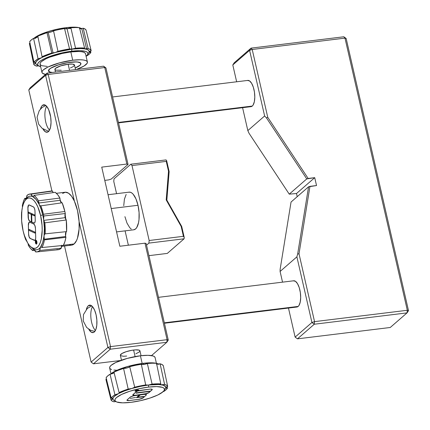 <?xml version="1.0" encoding="UTF-8"?>
<svg xmlns="http://www.w3.org/2000/svg" width="430" height="430" viewBox="0 0 430 430"><rect width="100%" height="100%" fill="white"/><g stroke="black" fill="none" stroke-linecap="round" stroke-linejoin="round"><path stroke-width="0.64" d="M95.138 330.127A13.217 5.181 83 0 1 90.983 318.528A13.217 5.181 83 0 1 92.536 306.66M164.416 323.247L296.91 307.025A13.217 5.181 -97 0 0 298.173 306.429L164.319 322.812L298.173 306.429A13.217 5.181 -97 0 0 300.194 291.588A13.217 5.181 -97 0 0 293.701 280.785L158.482 297.334M49.557 130.07A13.217 5.181 83 0 1 45.134 118.54A13.217 5.181 83 0 1 46.644 106.291L48.665 109.655L50.67 116.998L51.041 122.34L50.552 127.108L49.278 130.564L47.418 132.182L45.247 131.72L42.882 128.871A13.846 5.423 83 0 0 47.085 132.252A13.846 5.423 83 0 0 48.407 131.623A13.846 5.423 83 0 0 50.525 116.084A13.846 5.423 83 0 0 43.72 104.769L43.742 104.764M118.529 122.878L251.023 106.656A13.217 5.181 -97 0 0 252.281 106.059L118.427 122.442L252.281 106.059A13.217 5.181 -97 0 0 254.307 91.219A13.217 5.181 -97 0 0 247.809 80.415L112.595 96.965M92.977 332.621A13.846 5.423 83 0 0 94.299 331.992L95.895 329.407L96.793 325.214L96.852 320.06L96.067 314.728L94.557 310.025L92.547 306.671L90.343 305.171L88.29 305.762A13.846 5.423 83 0 0 86.349 309.428L87.414 306.827L88.29 305.762L91.047 305.429L88.29 305.762A13.846 5.423 83 0 1 89.612 305.139A13.846 5.423 83 0 1 96.417 316.453A13.846 5.423 83 0 1 94.299 331.992L93.31 332.551L91.138 332.089L88.773 329.24A13.846 5.423 83 0 0 92.977 332.621L92.998 332.616M46.655 106.301L44.457 104.802L42.398 105.393A13.846 5.423 83 0 0 40.458 109.064L41.527 106.457L42.398 105.393L45.155 105.06L42.398 105.393A13.846 5.423 83 0 1 43.72 104.769M61.345 246.395L71.584 245.143A26.644 10.438 -97 0 0 74.132 243.939L63.43 245.245L74.132 243.939A26.644 10.438 -97 0 0 79.093 221.627L77.54 210.7L74.401 201.149L45.58 75.309L48.203 74.454L47.031 73.105L103.587 66.182L104.759 67.531L48.203 74.454L47.031 73.105L103.587 66.182L104.759 67.531L105.941 67.924L103.587 66.182L105.941 67.924L128.049 164.437L126.861 164.045L104.759 67.531L48.203 74.454L110.531 346.607L167.087 339.684L166.824 342.28L110.268 349.203L110.531 346.607L107.914 347.467L110.268 349.203L110.531 346.607L167.087 339.684L144.985 243.17L119.852 246.245L101.733 167.125L119.852 246.245L144.985 243.17L146.168 243.557L168.275 340.076L167.087 339.684L166.824 342.28L110.268 349.203L93.466 363.818L91.117 362.076L64.532 246.008L91.117 362.076L107.914 347.467L79.093 221.627A26.644 10.438 -97 0 0 74.401 201.149A26.644 10.438 -97 0 0 65.113 192.248L56.4 193.312M66.499 231.636A3.757 1.473 -97 0 0 65.537 233.345L65.484 233.78A3.757 1.473 -97 0 0 65.693 236.489A3.757 1.473 -97 0 0 65.93 237.317L44.446 239.892A4.166 1.629 83 0 1 44.263 239.214L65.693 236.489L44.263 239.214A4.166 1.629 -97 0 0 44.446 239.892L43.409 244.116L41.989 247.546L41.162 246.944L40.415 247.325A27.063 10.605 -97 0 0 44.053 235.968A27.063 10.605 -97 0 0 43.613 219.644A27.063 10.605 -97 0 0 42.699 214.855L40.608 215.543A25.397 9.949 83 0 1 40.544 241.751A25.397 9.949 83 0 1 30.433 246.487A25.397 9.949 83 0 1 23.091 230.781L21.645 220.993L21.758 211.538L22.398 207.389L23.403 203.852L24.736 201.052L26.337 199.101L28.154 198.079L30.111 198.02L32.132 198.923L34.142 200.762L36.066 203.46L37.829 206.916L40.608 215.543L42.049 225.331L42.194 230.195L41.296 238.935L40.291 242.477L38.963 245.272L37.356 247.223L35.545 248.244L33.588 248.309L31.562 247.4L29.552 245.562L27.627 242.864L24.333 235.328L23.091 230.781A25.397 9.949 83 0 1 24.849 200.869A25.397 9.949 83 0 1 40.608 215.543L42.699 214.855A27.063 10.605 -97 0 0 39.259 204.599A4.166 1.629 83 0 1 38.727 203.019L60.162 200.289A3.757 1.473 -97 0 0 60.555 201.53L60.727 201.89A3.757 1.473 -97 0 0 61.925 202.89M30.433 246.487L31.863 247.83A27.063 10.605 -97 0 0 34.083 249.384A27.063 10.605 -97 0 0 40.415 247.325L42.688 242.606L44.053 235.968A4.166 1.629 83 0 1 45.145 233.839L44.451 234.49L44.053 235.968L44.371 228.056L43.613 219.644A4.166 1.629 -97 0 0 43.752 220.386L44.844 222.842L45.145 233.839L66.591 231.625A29.562 11.583 -97 0 0 66.274 219.983L65.183 217.655A3.757 1.473 83 0 1 65.097 217.236L65.29 213.527A29.562 11.583 -97 0 0 64.855 211.501L43.419 214.231A29.143 11.416 83 0 1 43.795 215.989L43.613 219.644A4.166 1.629 83 0 1 43.795 215.989L65.29 213.527A29.562 11.583 -97 0 0 64.855 211.501L62.178 202.788L40.861 205.846L43.419 214.231L64.855 211.501A29.562 11.583 -97 0 0 62.178 202.788L40.861 205.846A29.143 11.416 83 0 1 43.419 214.231A29.143 11.416 83 0 1 43.795 215.989L65.29 213.527A3.757 1.473 -97 0 0 65.021 216.742L65.097 217.236A3.757 1.473 -97 0 0 65.183 217.655A3.757 1.473 -97 0 0 66.274 219.983L44.844 222.842A4.166 1.629 83 0 1 43.752 220.386L65.183 217.655L43.752 220.386A4.166 1.629 83 0 1 43.613 219.644A27.063 10.605 -97 0 0 42.699 214.855L41.172 209.388L39.259 204.599A27.063 10.605 -97 0 0 32.653 196.569A27.063 10.605 -97 0 0 26.321 198.628A27.063 10.605 -97 0 0 25.913 199.219L24.849 200.869M65.553 235.715A26.644 10.438 -97 0 0 66.059 231.921A26.644 10.438 83 0 1 65.553 235.715M65.828 219.397A26.644 10.438 -97 0 0 65.048 214.36A26.644 10.438 83 0 1 65.828 219.397M141.061 355.701L139.938 350.805A10.046 2.365 167.1 0 0 133.612 350.036L135.111 356.599L133.612 350.036A10.046 2.365 167.1 0 0 120.352 355.293L121.475 360.184M116.568 231.899L133.768 229.792A18.963 7.428 -97 0 0 138.003 205.277L111.219 208.555L138.003 205.277L139.083 212.587L138.998 219.649L138.519 222.745L136.778 227.481L135.579 228.937L133.735 229.797M61.221 70.24L55.744 70.154L54.879 69.418L55.508 68.349L60.646 65.892L68.15 64.215L69.552 70.348L68.15 64.215A10.046 2.365 167.1 0 0 54.889 69.472L55.486 72.068M40.861 205.846A4.166 1.629 83 0 1 40.683 205.9A4.166 1.629 83 0 1 39.259 204.599L36.088 199.429L32.653 196.569L33.443 196.451L34.018 195.392L36.297 197.617L38.469 200.805L39.259 204.599L40.044 205.69L40.861 205.846M70.375 62.28L70.375 62.28A16.496 3.886 -12.9 0 1 80.765 63.543A16.496 3.886 -12.9 0 1 75.164 67.988L79.749 65.382L80.571 64.452L80.781 63.629L80.372 62.947L77.782 62.087L75.707 61.952L67.322 62.732L58.055 65.032L51.02 68.069L49.617 69.074L48.59 70.826L50.009 72.03L52.385 72.45A16.496 3.886 -12.9 0 1 48.601 70.912A16.496 3.886 -12.9 0 1 70.375 62.28M70.429 62.232A16.652 3.918 -12.9 0 1 80.915 63.511A16.652 3.918 -12.9 0 1 75.175 68.031L79.894 65.365L80.722 64.425L80.931 63.597L80.517 62.904L77.911 62.038L75.809 61.898L67.349 62.689L57.991 65.011L50.885 68.08L49.477 69.09L48.434 70.859L49.869 72.079L52.1 72.487A16.652 3.918 -12.9 0 1 48.45 70.945A16.652 3.918 -12.9 0 1 70.429 62.232M28.643 205.088A3.784 1.483 -97 0 0 27.928 207.964L27.891 207.97A3.784 1.483 83 0 1 28.606 205.094L28.606 205.094A3.784 1.483 83 0 1 28.966 204.922A3.784 1.483 83 0 1 29.326 204.986L33.357 206.846A3.784 1.483 83 0 1 34.997 211.254L35.239 220.112A3.784 1.483 83 0 1 34.158 223.159A3.784 1.483 83 0 1 33.798 223.095L31.82 222.186L31.589 213.57L28.509 212.146L28.536 213.135L31.202 214.366L31.411 221.993L29.767 221.235A3.784 1.483 83 0 1 28.127 216.827L27.891 207.97L28.643 205.088A3.784 1.483 -97 0 1 28.987 204.922L28.966 204.922M29.455 222.165A3.784 1.483 -97 0 0 29.111 222.331A3.784 1.483 -97 0 0 28.396 225.207L28.353 225.212A3.784 1.483 83 0 1 29.073 222.337L28.396 225.207L28.633 234.076L29.154 236.898L30.272 238.483L34.884 240.332M35.916 240.166A1.983 0.779 -97 0 0 35.744 240.257L35.706 240.257A1.983 0.779 83 0 1 35.894 240.171A1.983 0.779 83 0 1 36.867 241.789A1.983 0.779 83 0 1 36.566 244.02A1.983 0.779 83 0 1 36.378 244.111A1.983 0.779 83 0 1 35.4 242.488A1.983 0.779 83 0 1 35.706 240.257L35.378 241.966L35.706 243.407M156.407 363.275L155.101 357.566A23.317 5.488 167.1 0 0 140.411 355.777L142.169 363.452L140.411 355.777A23.317 5.488 167.1 0 0 109.645 367.978L110.967 373.74M85.532 53.858L84.957 52.89L83.528 52.154L81.302 51.681L78.362 51.487L70.826 51.949A23.317 5.488 167.1 0 0 40.06 64.151L41.957 72.433A23.317 5.488 -12.9 0 1 72.724 60.232L70.826 51.949L62.065 53.481L49.552 57.228L46.193 58.673L41.495 61.549L40.334 62.866L40.038 64.027L40.614 65L42.043 65.736L47.209 66.403M87.408 62.022A23.317 5.488 -12.9 0 1 76.443 69.504L83.995 66.037L87.134 63.307L87.43 62.14L86.855 61.173L85.425 60.436L83.2 59.963L80.259 59.77L72.724 60.232A23.317 5.488 -12.9 0 1 87.408 62.022L85.511 53.739A23.317 5.488 167.1 0 0 70.826 51.949L72.724 60.232L59.539 62.861L48.09 66.962L43.392 69.832L42.231 71.149L41.936 72.315L42.511 73.283L45.542 74.401A23.317 5.488 -12.9 0 1 41.957 72.433M144.088 364.393L143.158 363.323A25.773 6.068 167.1 0 0 110.515 374.132L115.928 370.757L128.586 366.226L143.158 363.323L144.088 364.393M34.776 38.576L37.109 37.227L33.556 38.361A29.143 6.858 167.1 0 0 29.67 41.742L33.97 62.382A29.52 6.95 -12.9 0 1 38.071 58.813L41.516 57.738L42.285 57.142L42.075 56.717L51.772 53.051L46.994 32.664A29.143 6.858 167.1 0 0 37.802 36.136L42.075 56.717A29.52 6.95 -12.9 0 1 51.772 53.051L55.352 52.508L57.953 51.299L69.547 48.934L64.532 28.563A29.143 6.858 167.1 0 0 53.54 30.809L57.953 51.299A3.784 0.892 -12.9 0 1 53.073 52.976L48.241 32.578A4.166 0.978 167.1 0 0 50.751 32.067A4.166 0.978 167.1 0 0 53.54 30.809L57.953 51.299A29.52 6.95 -12.9 0 1 69.547 48.934L71.891 49.133L75.535 48.198L84.597 48.036L79.469 27.633A29.143 6.858 167.1 0 0 70.88 27.789L67.058 28.74A4.166 0.978 167.1 0 0 70.88 27.789L75.535 48.198A29.52 6.95 -12.9 0 1 84.597 48.036L84.205 48.488L84.457 48.81L88.118 48.601L90.219 49.493L91.181 50.708L89.182 51.906L90.88 52.352L90.531 50.95L90.88 52.352A3.784 0.892 -12.9 0 1 89.182 52.003A3.784 0.892 -12.9 0 1 91.181 50.708L86.102 30.224A29.143 6.858 167.1 0 0 83.2 28.23L88.118 48.601A3.784 0.892 -12.9 0 1 86.591 48.875L81.764 28.477A4.166 0.978 167.1 0 0 83.2 28.23L88.118 48.601A29.52 6.95 -12.9 0 1 91.181 50.708L86.102 30.224L85.167 29.084L83.2 28.23A4.166 0.978 -12.9 0 1 81.764 28.477L79.803 28.509A4.166 0.978 167.1 0 0 81.764 28.477L86.591 48.875A3.784 0.892 -12.9 0 1 84.21 48.585A3.784 0.892 -12.9 0 1 84.597 48.036L79.469 27.633L75.513 27.536L70.88 27.789L75.535 48.198A3.784 0.892 -12.9 0 1 71.891 49.133A27.439 6.461 167.1 0 0 44.086 56.502A27.439 6.461 167.1 0 0 36.824 64.833L38.743 65.962A25.773 6.068 -12.9 0 1 45.564 58.131A25.773 6.068 -12.9 0 1 71.676 51.213L71.885 49.138A3.784 0.892 -12.9 0 1 69.547 48.934L64.532 28.563A4.166 0.978 167.1 0 0 67.058 28.74L71.891 49.133L67.058 28.74L66.123 27.66A25.397 5.977 167.1 0 0 34.002 38.27L39.291 34.986L47.16 31.901L56.583 29.326L66.123 27.66L67.058 28.74L64.532 28.563L59.06 29.546L53.54 30.809L51.675 31.772L48.241 32.578L53.073 52.976A3.784 0.892 -12.9 0 1 51.772 53.051L46.994 32.664A4.166 0.978 167.1 0 0 48.241 32.578A4.166 0.978 -12.9 0 1 46.994 32.664L37.802 36.136L42.075 56.717A3.784 0.892 -12.9 0 1 42.323 56.948A3.784 0.892 -12.9 0 1 38.071 58.813L33.556 38.361L31.111 40.114L29.67 41.742L33.97 62.382A3.784 0.892 -12.9 0 1 35.669 62.742A3.784 0.892 -12.9 0 1 33.669 64.027L29.353 43.489A4.166 0.978 167.1 0 0 29.982 43.236M88.843 52.756L89.193 51.385L88.516 50.245L86.833 49.38L84.216 48.821L80.754 48.59L71.885 49.138L71.676 51.213L61.99 52.906L52.428 55.513L44.446 58.647L41.436 60.264L39.254 61.823L37.969 63.28L37.641 64.564L38.281 65.634L40.635 66.671A25.773 6.068 -12.9 0 1 38.743 65.962M164.029 390.633A25.397 5.977 -12.9 0 1 130.93 402.34L122.722 402.846L117.094 402.114L115.541 401.314L114.912 400.26L115.235 398.992L116.498 397.562L121.615 394.428L129.484 391.343L138.906 388.768L148.447 387.102A25.397 5.977 -12.9 0 1 164.029 390.633L165.265 388.785A27.063 6.369 167.1 0 0 165.733 387.65L167.453 388.134L167.141 386.618L167.453 388.134A4.166 0.978 -12.9 0 1 165.738 387.731A4.166 0.978 -12.9 0 1 165.733 387.65A4.166 0.978 -12.9 0 1 165.991 387.274A4.166 0.978 167.1 0 0 165.733 387.65A27.063 6.369 167.1 0 0 161.18 384.764A27.063 6.369 167.1 0 0 148.662 385.022A27.063 6.369 167.1 0 0 148.275 385.07A27.063 6.369 167.1 0 0 131.956 388.467A27.063 6.369 167.1 0 0 118.454 393.644A27.063 6.369 167.1 0 0 112.923 398.631A27.063 6.369 167.1 0 0 114.079 400.507L115.993 401.636A25.397 5.977 -12.9 0 1 122.717 393.918A25.397 5.977 -12.9 0 1 148.447 387.102L148.662 385.022L148.447 387.102L156.654 386.597L162.282 387.328L163.841 388.129L164.47 389.182L164.147 390.451L162.884 391.88L157.767 395.014L149.898 398.099L140.476 400.674L130.93 402.34A25.397 5.977 -12.9 0 1 115.993 401.636M165.276 388.768L165.733 387.65L165.539 386.672L163.233 385.21L158.654 384.522L148.662 385.022A27.063 6.369 167.1 0 0 148.275 385.07L140.158 386.441L131.956 388.467L124.48 390.951L118.454 393.644A4.166 0.978 -12.9 0 1 114.928 394.794L110.042 374.224A29.52 6.95 167.1 0 0 106.108 377.771L111.203 398.153A4.166 0.978 -12.9 0 1 112.918 398.546A4.166 0.978 -12.9 0 1 112.923 398.631A4.166 0.978 -12.9 0 1 110.988 399.873A29.143 6.858 -12.9 0 0 114.057 401.824A4.166 0.978 -12.9 0 1 115.552 401.566A4.166 0.978 167.1 0 0 114.057 401.824L112.01 400.996L110.988 399.873L112.923 398.631L111.203 398.153L112.558 396.535L114.928 394.794L118.454 393.644L114.471 396.293L113.38 397.519L112.923 398.631L113.117 399.615L113.961 400.438M126.941 400.249A3.784 0.892 167.1 0 0 129.371 400.513L139.191 399.293L143.206 397.788L141.303 398.717L138.476 399.357A3.784 0.892 167.1 0 0 143.206 397.788L146.211 395.079A3.784 0.892 167.1 0 0 146.426 394.697L146.221 395.122L146.436 394.724L146.098 394.455L144.05 394.423A3.784 0.892 167.1 0 0 143.996 394.434A3.784 0.892 -12.9 0 1 144.05 394.423A3.784 0.892 -12.9 0 1 146.431 394.719A3.784 0.892 -12.9 0 1 146.221 395.122L143.217 397.831A3.784 0.892 -12.9 0 1 138.487 399.4L129.382 400.55A3.784 0.892 -12.9 0 1 126.941 400.271A3.784 0.892 -12.9 0 1 127.156 399.862L130.161 397.159A3.784 0.892 -12.9 0 1 134.891 395.584L139.358 395.019L136.439 397.653L143.394 396.772L143.727 396.471L137.697 397.234L140.287 394.901L143.996 394.434L140.287 394.901L137.697 397.234L143.717 396.433L137.75 397.186L143.717 396.433L143.394 396.772L136.439 397.653L139.358 395.019L133.461 395.842L130.473 396.928L127.156 399.862L126.941 400.265L127.291 400.534L129.382 400.55L126.941 400.271M132.784 394.993L135.224 395.283L147.157 393.488L149.059 392.558L152.242 389.639L151.586 389.107L149.893 389.155A3.784 0.892 167.1 0 0 149.839 389.161A3.784 0.892 -12.9 0 1 149.893 389.155A3.784 0.892 -12.9 0 1 152.279 389.446A3.784 0.892 -12.9 0 1 152.064 389.849L149.059 392.558A3.784 0.892 -12.9 0 1 144.329 394.127L148.742 392.746L152.274 389.413A3.784 0.892 167.1 0 1 152.059 389.811L149.054 392.52A3.784 0.892 167.1 0 1 144.324 394.09L135.224 395.283A3.784 0.892 -12.9 0 1 132.789 394.998A3.784 0.892 -12.9 0 1 132.999 394.595L136.004 391.886A3.784 0.892 -12.9 0 1 140.739 390.316L149.839 389.161L137.912 390.956L136.004 391.886L132.784 394.993A3.784 0.892 167.1 0 0 135.219 395.245L144.324 394.09L135.224 395.283L132.789 394.998M135.111 391.096L136.202 391.149A1.983 0.468 -12.9 0 1 134.956 390.999A1.983 0.468 -12.9 0 1 137.573 389.962A1.983 0.468 -12.9 0 1 138.825 390.112A1.983 0.468 -12.9 0 1 136.202 391.149L136.197 391.112A1.983 0.468 167.1 0 0 138.815 390.091M136.6 390.365L136.804 390.58L135.735 390.848L136.896 390.397M136.804 390.58L135.735 390.848L136.606 390.402M135.821 390.585L135.375 390.961L138.051 390.623L136.971 390.639L138.67 390.064L135.364 390.924L136.192 390.392L137.079 390.542L138.659 390.026L136.901 390.703L138.051 390.623L135.375 390.961L135.821 390.585M136.02 393.176L149.237 391.499L136.014 393.138L149.565 391.16L136.348 392.837L149.57 391.198L136.02 393.176M135.611 397.497L130.166 398.406L135.611 397.497M136.692 390.327L137.079 390.542M136.686 390.284L137.165 390.397M134.95 390.988L136.95 391.02L138.825 390.123L136.826 390.091L134.95 390.988A1.983 0.468 167.1 0 0 136.197 391.112L138.691 390.295M139.299 395.03L136.428 397.616L139.299 395.03M81.517 28.686L79.496 27.746A25.397 5.977 167.1 0 1 81.06 28.364L81.324 28.52M78.878 27.595L74.336 27.155L66.123 27.66A25.397 5.977 167.1 0 1 78.873 27.595M37.931 36.598L37.109 37.227A4.166 0.978 167.1 0 0 37.996 36.356M67.058 28.74L70.81 28.364M81.802 28.977L79.362 28.385M30.143 43.167L29.353 43.489L33.669 64.027L35.497 63.102L35.26 62.452L33.97 62.382L35.47 60.668L38.071 58.813L33.556 38.361A4.166 0.978 167.1 0 0 37.109 37.227M115.826 401.534L115.552 401.566A4.166 0.978 -12.9 0 1 115.826 401.534M117.922 402.346A4.166 0.978 -12.9 0 1 117.874 402.389A29.143 6.858 -12.9 0 0 118.18 402.405L117.874 402.389L118.137 402.093M163.18 391.612A4.166 0.978 -12.9 0 1 163.728 391.493A29.143 6.858 -12.9 0 0 167.453 388.134L166.098 389.752L163.728 391.493L162.728 391.719M164.599 384.463L166.647 385.291L167.668 386.409L165.991 387.274A4.166 0.978 -12.9 0 1 167.668 386.409L163.352 365.871A29.52 6.95 167.1 0 0 160.116 363.812L164.599 384.463A29.143 6.858 -12.9 0 1 167.668 386.409L163.352 365.871L162.303 364.678L160.116 363.812L164.599 384.463A4.166 0.978 -12.9 0 1 161.18 384.764L164.599 384.463M152.091 384.108L160.782 383.899L160.498 384.447L161.18 384.764A4.166 0.978 -12.9 0 1 160.481 384.398A4.166 0.978 -12.9 0 1 160.782 383.899L156.515 363.28A29.52 6.95 167.1 0 0 147.345 363.5L152.091 384.108A29.143 6.858 -12.9 0 1 160.782 383.899L156.515 363.28L152.29 363.2L147.345 363.5L152.091 384.108A4.166 0.978 -12.9 0 1 148.275 385.07L152.091 384.108M134.708 387.204L145.7 384.92L148.275 385.07A4.166 0.978 -12.9 0 1 145.7 384.92L141.32 364.264A3.784 0.892 167.1 0 0 143.706 364.446A3.784 0.892 167.1 0 0 147.345 363.5L143.706 364.446L141.32 364.264A29.52 6.95 167.1 0 0 129.715 366.677L134.708 387.204A29.143 6.858 -12.9 0 1 145.7 384.92L141.32 364.264L135.536 365.323L129.715 366.677L134.708 387.204A4.166 0.978 -12.9 0 1 131.956 388.467L134.708 387.204M118.454 393.644L119.25 393.025L119.088 392.568L123.335 390.779L128.188 389.08L131.956 388.467A4.166 0.978 -12.9 0 1 128.188 389.08L123.566 368.445A3.784 0.892 167.1 0 0 127.156 367.892A3.784 0.892 167.1 0 0 129.715 366.677L127.156 367.892L123.566 368.445A29.52 6.95 167.1 0 0 113.966 372.127L119.088 392.568A4.166 0.978 -12.9 0 1 119.298 392.789A4.166 0.978 -12.9 0 1 118.454 393.644M90.88 52.352A29.52 6.95 -12.9 0 1 86.779 55.916L86.408 55.991A3.784 0.892 -12.9 0 1 86.779 55.916L89.381 54.067L90.88 52.352M40.377 66.602A3.784 0.892 -12.9 0 1 40.253 66.698L40.651 66.725A29.52 6.95 -12.9 0 1 40.253 66.698L40.571 66.403M38.609 65.822L36.733 66.134A3.784 0.892 -12.9 0 1 38.523 65.833M36.733 66.134A29.52 6.95 -12.9 0 1 33.669 64.027L34.631 65.242L36.733 66.134M36.201 242.101L36.448 242.955L36.163 242.106L36.383 242.955L36.545 241.767L36.152 241.585L36.201 242.101M114.208 372.547L112.778 373.46L110.042 374.224L107.516 376.067L106.108 377.771L111.203 398.153A29.143 6.858 -12.9 0 1 114.928 394.794L110.042 374.224A3.784 0.892 167.1 0 0 114.106 372.686M106.694 379.088L105.909 379.4L110.988 399.873L105.909 379.4A3.784 0.892 167.1 0 0 106.463 379.185M156.687 364.119A3.784 0.892 167.1 0 0 160.116 363.812L156.353 364.017M128.188 389.08L123.566 368.445L118.433 370.241L113.966 372.127L119.088 392.568A29.143 6.858 -12.9 0 1 128.188 389.08M87.489 54.793A25.773 6.068 -12.9 0 1 86.091 56.26L87.602 54.61L87.93 53.325L87.295 52.256L85.715 51.439L80.007 50.697L71.676 51.213A25.773 6.068 -12.9 0 1 87.489 54.793L88.72 52.949A27.439 6.461 167.1 0 0 71.885 49.138L56.373 52.229L51.396 53.718L42.898 57.05L39.694 58.77L37.367 60.436L36.002 61.979L35.658 63.35L36.335 64.489M36.383 242.955L36.152 241.585L36.545 241.767L36.41 242.961M36.679 242.778L36.663 241.569L35.475 241.02L36.029 241.531L35.523 242.848L36.045 242.052L36.582 243.143L36.7 241.563L35.475 241.02L36.7 241.563L36.394 243.208L36.045 242.052L35.523 242.848L36.045 242.106L35.523 242.848L36.029 241.531L35.475 241.02L36.7 241.563L36.394 243.208M34.825 232.093L34.852 233.076L29.003 230.378L28.977 229.389L34.862 232.087L29.014 229.383L34.862 232.087L34.852 233.076L29.003 230.378L28.977 229.389L34.825 232.093M32.126 214.79L32.099 213.807L34.357 214.85L34.384 215.833L32.126 214.79L32.099 213.807L34.357 214.85L34.384 215.833L32.126 214.79M158.433 364.108L158.315 364.038A25.773 6.068 167.1 0 0 156.531 363.361L158.777 364.366M156.074 363.253A25.773 6.068 167.1 0 0 143.158 363.323L151.489 362.807L156.079 363.253M36.717 242.773L36.475 243.224M34.889 233.071L34.862 232.087L34.889 233.071M34.422 215.828L34.395 214.844L32.099 213.807L34.395 214.844L34.422 215.828M31.411 221.971L29.503 221.02L28.482 218.999L27.928 207.964L28.165 216.827A3.784 1.483 -97 0 0 29.804 221.23L31.411 221.971M34.416 223.084L31.858 222.181L31.627 213.565L28.547 212.141L31.627 213.565L31.82 222.186L33.836 223.095A3.784 1.483 -97 0 0 34.18 223.159M35.744 240.257A1.983 0.779 -97 0 0 35.437 242.461A1.983 0.779 -97 0 0 36.399 244.106L36.416 244.106M29.111 222.331L29.073 222.337A3.784 1.483 83 0 1 29.433 222.165A3.784 1.483 83 0 1 29.794 222.229L33.825 224.089A3.784 1.483 83 0 1 35.464 228.497L35.706 237.365A3.784 1.483 83 0 1 34.626 240.413A3.784 1.483 83 0 1 34.266 240.349L30.234 238.489A3.784 1.483 83 0 1 28.595 234.081L28.353 225.212L28.633 234.076A3.784 1.483 -97 0 0 30.272 238.483L34.303 240.343A3.784 1.483 -97 0 0 34.647 240.408M155.123 357.685L154.542 356.717L153.112 355.981L147.947 355.314L140.411 355.777L127.226 358.405L115.778 362.501L111.08 365.376L109.919 366.693L109.623 367.86L110.204 368.827L111.633 369.563M113.859 370.036L116.793 370.23M31.411 221.993L31.202 214.366L28.536 213.135L28.509 212.146L31.589 213.57L31.82 222.186L34.099 223.165L34.857 222.52L35.228 220.821L34.948 210.517L34.475 208.432L33.664 207.056L28.955 204.922L28.289 205.524L27.918 207.013L28.176 217.564L29.17 220.681L31.411 221.993M33.825 224.089L29.794 222.229L28.756 222.767L28.353 225.212L28.595 234.081L29.116 236.903L29.933 238.279L34.561 240.413L35.325 239.768L35.695 238.07L35.464 228.497L34.943 225.675L33.825 224.089M36.566 244.02L36.819 241.542L36.002 240.176L35.475 240.628L35.341 241.972L35.953 243.891L36.566 244.02M166.84 200.09L181.713 226.476L184.239 237.494L184.104 238.795L167.308 253.41L184.104 238.795L184.239 237.494L181.713 226.476L166.84 200.09L166.195 199.902L181.159 226.433L181.713 226.476L181.159 226.433L183.422 236.312L184.239 237.494L183.422 236.312L149.162 240.51L148.898 243.106L184.104 238.795L148.898 243.106L146.533 245.159L148.898 243.106L149.162 240.51L131.999 165.566L166.26 161.374L168.522 171.253L169.146 171.602L166.84 200.09L169.146 171.602L166.625 160.583L166.26 161.374L166.625 160.583L166.039 159.906L130.827 164.217L131.999 165.566L166.26 161.374L168.522 171.253L166.195 199.902L166.84 200.09M148.936 255.656L167.308 253.41L148.936 255.656M169.146 171.602L168.522 171.253L166.195 199.902L181.159 226.433L183.422 236.312L149.162 240.51L131.999 165.566L130.827 164.217L166.039 159.906L166.625 160.583L169.146 171.602M114.031 178.832L113.767 181.428L116.573 193.683L113.767 181.428L114.031 178.832L130.827 164.217L114.031 178.832M61.829 202.895L60.555 201.53A3.757 1.473 83 0 1 60.162 200.289L38.727 203.019A4.166 1.629 83 0 1 38.469 200.805L59.926 198.042A3.757 1.473 -97 0 0 60.162 200.289L59.926 198.042A29.562 11.583 -97 0 0 55.212 192.312L34.018 195.392A4.166 1.629 83 0 1 33.062 196.634A4.166 1.629 83 0 1 32.653 196.569L30.939 196.096L29.288 196.29L27.735 197.139L25.891 199.257M44.053 235.968L44.263 239.214A4.166 1.629 83 0 1 44.053 235.968M66.241 231.749L65.484 233.78L65.693 236.489A3.757 1.473 83 0 0 65.93 237.317L44.446 239.892A29.143 11.416 83 0 1 41.989 247.546L63.334 245.428A29.562 11.583 -97 0 0 65.93 237.317L64.844 241.816L63.334 245.428L41.989 247.546A4.166 1.629 83 0 0 41.006 246.938L41.017 246.938A4.166 1.629 83 0 0 40.415 247.325L39.813 250.48A4.166 1.629 83 0 1 40.415 247.325L39.001 248.814L37.448 249.663L35.797 249.857L34.083 249.384A4.166 1.629 83 0 1 35.545 251.867L34.083 249.384L33.293 249.502L32.718 250.561A4.166 1.629 83 0 1 33.701 249.314A4.166 1.629 83 0 1 34.083 249.384L31.831 247.804M61.544 245.605A3.757 1.473 -97 0 0 61.286 248.185L39.813 250.48L37.765 251.717L35.545 251.867A29.143 11.416 83 0 0 36.824 251.915A29.143 11.416 83 0 0 39.813 250.48L61.286 248.185L61.737 245.197M34.954 250.335L32.718 250.561L30.439 248.336L28.267 245.148L28.154 243.708A4.166 1.629 83 0 1 28.267 245.148A29.143 11.416 83 0 0 32.718 250.561L34.954 250.335M26.273 240.058L25.875 240.107A4.166 1.629 83 0 1 26.079 240.048A4.166 1.629 83 0 1 26.149 240.048M25.875 240.107L23.392 232.039A29.143 11.416 83 0 0 25.875 240.107L26.165 240.074M21.704 212.076A4.166 1.629 83 0 1 21.591 212.114A29.143 11.416 83 0 0 21.5 216.586L21.591 212.114L21.968 211.909M22.532 207.013L22.29 206.061A4.166 1.629 83 0 1 22.511 206.894M22.29 206.061L23.327 201.837L24.746 198.407L25.574 199.009L26.321 198.628A4.166 1.629 83 0 1 25.757 199.009A4.166 1.629 83 0 1 24.746 198.407L26.585 198.139L24.746 198.407A29.143 11.416 83 0 0 22.29 206.061M29.74 194.059A29.143 11.416 83 0 0 26.923 195.473A4.166 1.629 83 0 1 26.321 198.628L26.923 195.473L28.977 194.236L31.191 194.086L32.653 196.569A4.166 1.629 83 0 1 31.191 194.086L52.557 191.087A3.757 1.473 -97 0 0 53.105 192.624L52.557 191.087A29.562 11.583 -97 0 0 50.982 191.038L29.74 194.059A29.143 11.416 83 0 1 31.191 194.086L52.557 191.087L50.928 191.049M128.371 245.202L125.087 230.856L128.371 245.202M75.535 69.617L74.476 64.984A10.046 2.365 167.1 0 0 68.15 64.215L72.659 64.097L74.487 65.037M74.358 65.537L73.003 66.715L70.386 67.967M55.212 192.312L34.018 195.392A29.143 11.416 83 0 1 38.469 200.805L59.926 198.042L57.631 194.65L55.212 192.312M66.274 219.983L44.844 222.842A29.143 11.416 83 0 1 45.145 233.839L66.591 231.625L66.274 219.983M36.824 251.915L58.163 249.722A29.562 11.583 -97 0 0 61.286 248.185L59.12 249.518L56.765 249.653M131.252 229.066L129.747 227.696L126.995 223.1L124.926 216.655M123.738 205.717L124.41 199.192L126.151 194.457M128.704 192.237L130.166 192.194L131.677 192.866L133.182 194.242L135.934 198.837L138.003 205.277A18.963 7.428 -97 0 0 129.161 192.145L108.054 194.725M120.61 360.496L93.466 363.818L120.61 360.496M62.565 193.452L65.419 192.221L68.51 193.172L71.59 196.236L74.401 201.149L45.58 75.309L28.783 89.924L51.933 191.006L28.783 89.924L30.234 87.72L47.031 73.105L45.58 75.309L28.783 89.924L30.234 87.72L47.031 73.105L45.58 75.309L48.203 74.454L110.531 346.607L107.914 347.467L110.268 349.203L93.466 363.818L91.117 362.076L107.914 347.467L79.093 221.627L79.093 228.986L77.448 238.263L76.502 240.623L74.132 243.939L72.751 244.826L71.278 245.17L69.746 244.966M61.511 202.804A26.644 10.438 -97 0 0 60.109 200.047A26.644 10.438 83 0 1 61.511 202.804M101.733 167.125L126.861 164.045L104.759 67.531L105.941 67.924L128.049 164.437L126.861 164.045L101.733 167.125M151.51 355.599L166.824 342.28L168.275 340.076L167.087 339.684L144.985 243.17L146.168 243.557L168.275 340.076L166.824 342.28L151.51 355.599M120.341 355.239L121.824 353.562L126.108 351.713L131.752 350.31L135.332 349.875L139.083 350.122L139.949 350.858L139.32 351.928L135.848 353.788M126.683 356.062L123.431 356.266L120.594 355.658M104.769 180.38L108.629 179.907L111.246 179.052L128.049 164.437L111.246 179.052L108.629 179.907L104.769 180.38M407.317 310.277L407.049 312.873L408.5 310.67L407.317 310.277L407.049 312.873L408.5 310.67L407.317 310.277L344.984 38.125L346.166 38.512L343.817 36.776L344.984 38.125L346.166 38.512L343.817 36.776L344.984 38.125L252.211 49.477L251.045 48.133L249.594 50.337L252.211 49.477L251.045 48.133L249.594 50.337L232.797 64.951L234.243 62.748L251.045 48.133L343.817 36.776L251.045 48.133L234.243 62.748L232.797 64.951L236.65 81.781L232.797 64.951L249.594 50.337L252.211 49.477L267.75 117.309L266.482 117.933L264.627 115.982L249.594 50.337L264.627 115.982L247.83 130.596L264.627 115.982L266.482 117.933L267.75 117.309L308.149 178.471L306.762 178.907L266.482 117.933L306.762 178.907L289.245 194.145L306.762 178.907L314.728 177.665L316.534 185.55L309.955 186.357L299.011 253.802L297.657 254.033L308.568 186.797L316.534 185.55L314.728 177.665L308.149 178.471L267.75 117.309L252.211 49.477L344.984 38.125L407.317 310.277L314.545 321.635L311.927 322.489L314.276 324.231L314.545 321.635L311.927 322.489L314.276 324.231L314.545 321.635L407.317 310.277M390.252 327.488L407.049 312.873L314.276 324.231L297.479 338.845L295.125 337.104L311.927 322.489L296.888 256.844L297.657 254.033L299.011 253.802L314.545 321.635L299.011 253.802L309.955 186.357L308.568 186.797L291.051 202.035L308.568 186.797L297.657 254.033L296.888 256.844L280.091 271.459L296.888 256.844L311.927 322.489L295.125 337.104L288.476 308.057L295.125 337.104L297.479 338.845L390.252 327.488L407.049 312.873L314.276 324.231L297.479 338.845L390.252 327.488M346.166 38.512L408.5 310.67L346.166 38.512M242.584 107.688L247.83 130.596L248.965 133.171L289.245 194.145L296.49 193.527L314.728 177.665L296.49 193.527L297.211 196.677L296.49 193.527L289.245 194.145L248.965 133.171L247.83 130.596L242.584 107.688M247.492 80.48L249.561 80.921L251.609 83.28L253.324 87.204L254.447 92.09L254.797 97.196L254.334 101.743L253.119 105.044L252.281 106.059L250.996 106.661M280.14 269.271L280.091 271.459L282.542 282.15L280.091 271.459L280.14 269.271L291.051 202.035L280.14 269.271M293.384 280.849L295.453 281.29L297.501 283.649L299.215 287.573L300.333 292.459L300.688 297.565L300.221 302.113L299.006 305.413L298.173 306.429L296.888 307.031M48.483 70.386L48.601 70.902M80.765 63.543L80.646 63.022M45.8 105.474L42.043 107.57L39.243 110.634L37.077 117.218L38.614 124.13L42.124 128.317L47.553 130.849L48.934 131.064M91.692 305.843L87.269 308.509L83.484 314.556L83.216 320.941L86.629 327.434L90.563 330.256L94.826 331.433"/></g></svg>
